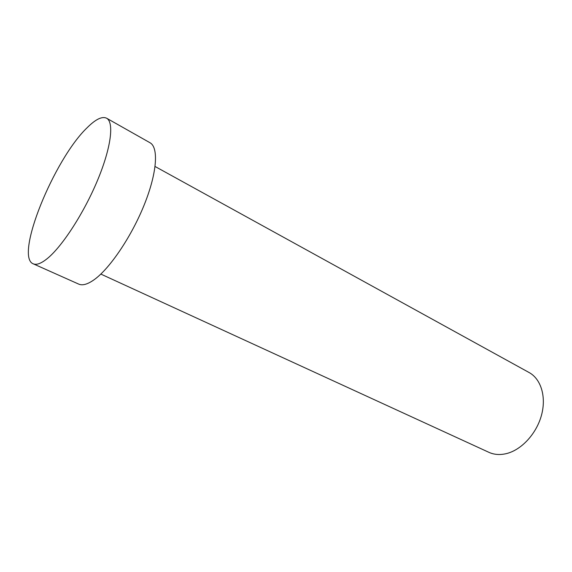 <?xml version="1.0" encoding="UTF-8"?>
<svg xmlns="http://www.w3.org/2000/svg" width="572" height="572" viewBox="0 0 572 572"><rect width="100%" height="100%" fill="white"/><g stroke="black" fill="none" stroke-linecap="round" stroke-linejoin="round"><path stroke-width="0.86" d="M155.083 166.495L529.093 372.522C540.933 378.936 546.496 396.653 541.52 415.086C536.6 433.519 521.736 449.721 506.742 453.524C500.193 455.155 494.237 454.754 488.853 452.309L100.836 274.074M106.606 118.211L149.993 142.735C158.759 147.39 157.107 172.715 144.401 204.404C131.76 236.057 110.174 268.118 94.451 279.493C87.816 284.27 82.568 285.814 78.707 284.105L33.19 263.799C14.379 256.506 54.111 159.252 87.066 127.785C95.581 119.262 102.095 116.073 106.606 118.211C114.25 122.215 111.175 147.562 97.648 180.058C84.184 212.512 62.584 245.953 47.669 258.258C41.377 263.435 36.551 265.286 33.19 263.799"/></g></svg>
